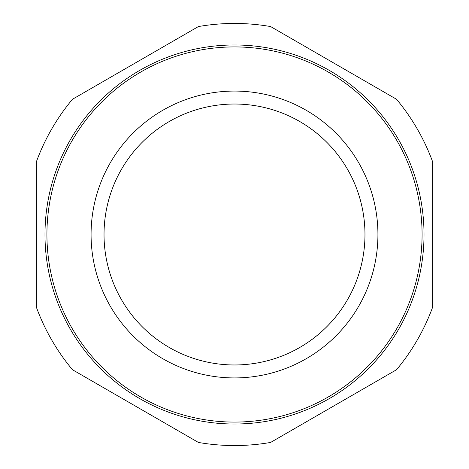 <?xml version="1.0" encoding="UTF-8"?>
<svg xmlns="http://www.w3.org/2000/svg" width="469" height="469" viewBox="0 0 469 469"><rect width="100%" height="100%" fill="white"/><g stroke="black" fill="none" stroke-linecap="round" stroke-linejoin="round"><path stroke-width="0.7" d="M270.595 442.443A211.05 211.05 0 0 1 198.405 442.443L72.466 369.73A211.05 211.05 0 0 1 36.371 307.213L36.371 161.787A211.05 211.05 0 0 1 72.466 99.27L198.405 26.557A211.05 211.05 0 0 1 270.595 26.557L396.534 99.27A211.05 211.05 0 0 1 432.629 161.787L432.629 307.213A211.05 211.05 0 0 1 396.534 369.73L270.595 442.443M424.017 234.5A189.517 189.517 0 0 1 234.5 424.017A189.517 189.517 0 0 1 44.983 234.5A189.517 189.517 0 0 1 234.5 44.983A189.517 189.517 0 0 1 424.017 234.5M422.077 234.5A187.577 187.577 0 0 1 234.5 422.077A187.577 187.577 0 0 1 46.923 234.5A187.577 187.577 0 0 1 234.5 46.923A187.577 187.577 0 0 1 422.077 234.5M377.926 234.5A143.426 143.426 0 0 0 234.5 91.074A143.426 143.426 0 0 0 91.074 234.5A143.426 143.426 0 0 0 234.5 377.926A143.426 143.426 0 0 0 377.926 234.5M364.97 234.5A130.47 130.47 0 0 0 234.5 104.03A130.47 130.47 0 0 0 104.03 234.5A130.47 130.47 0 0 0 234.5 364.97A130.47 130.47 0 0 0 364.97 234.5"/></g></svg>
